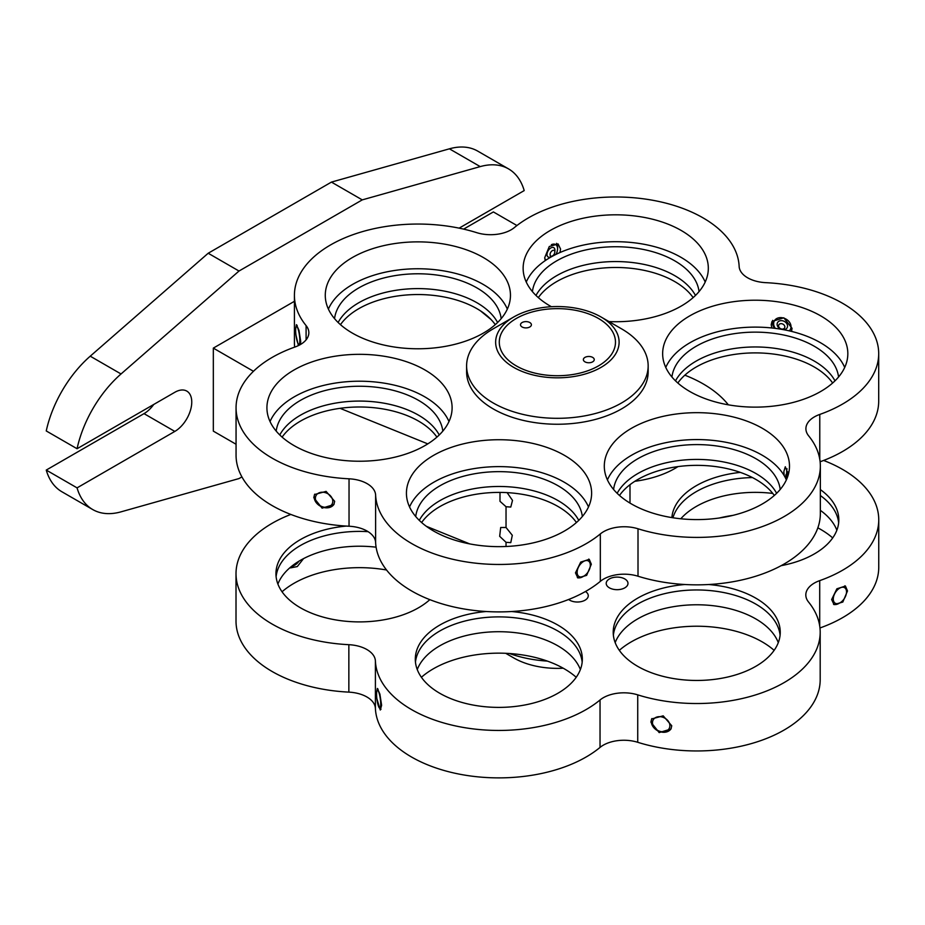 <?xml version="1.0" encoding="UTF-8"?>
<svg xmlns="http://www.w3.org/2000/svg" width="925" height="925" viewBox="0 0 925 925"><rect width="100%" height="100%" fill="white"/><g stroke="black" fill="none" stroke-linecap="round" stroke-linejoin="round"><path stroke-width="1.39" d="M153.747 404.456A23.969 13.84 120 0 1 144.011 413.637L46.25 470.073A87.147 50.308 120 0 0 61.917 491.776L92.731 509.559A87.147 50.308 120 0 0 121.036 511.837L239.008 478.56L241.911 476.895M508.519 168.882L477.705 151.099A87.147 50.308 120 0 0 449.4 148.821L331.439 182.098L208.194 253.242L90.234 356.183A87.147 50.308 120 0 0 46.25 430.946L77.064 448.729A87.147 50.308 120 0 1 121.036 373.966L239.008 271.037L362.253 199.881L480.214 166.604A87.147 50.308 120 0 1 508.519 168.882A87.147 50.308 120 0 1 524.197 190.585L459.124 228.151M516.936 225.527L493.383 211.929L463.61 229.123M46.25 470.073L77.064 487.868A87.147 50.308 120 0 0 92.731 509.559M331.439 182.098L362.253 199.881M208.194 253.242L239.008 271.037M144.011 413.637L174.813 431.42A23.969 13.84 120 0 0 190.469 410.307A23.969 13.84 120 0 0 186.804 391.102A23.969 13.84 120 0 0 174.813 392.292L77.064 448.729M174.813 431.42L77.064 487.868M507.131 492.632L512.508 500.39L510.773 507.062L506.033 506.727L499.986 501.304L500.009 492.412M506.033 542.304L499.673 536.315L500.691 527.493L506.033 527.481L512.3 535.286L510.773 542.64L506.033 542.304L506.033 546.49M491.083 319.564L480.514 310.881M294.416 301.307L213.328 348.112L253.473 371.295M340.076 408.33L427.801 443.884M213.328 348.112L213.328 431.131L236.06 444.254M426.367 526.313L469.727 543.9M506.033 506.727L506.033 527.481M529.736 322.49A5.446 3.145 0 0 0 523.827 321.865A5.446 3.145 0 0 0 520.509 324.756A5.446 3.145 0 0 0 522.186 327.022A5.446 3.145 0 0 0 528.094 327.647A5.446 3.145 0 0 0 531.401 324.756A5.446 3.145 0 0 0 529.736 322.49M592.578 357.351A5.446 3.145 0 0 0 586.67 356.726A5.446 3.145 0 0 0 583.351 359.617A5.446 3.145 0 0 0 585.028 361.883A5.446 3.145 0 0 0 590.936 362.507A5.446 3.145 0 0 0 594.243 359.617A5.446 3.145 0 0 0 592.578 357.351M517.133 366.369A58.102 33.543 0 0 0 599.273 365.421A58.102 33.543 0 0 0 597.631 317.992A58.102 33.543 0 0 0 515.479 318.952A58.102 33.543 0 0 0 517.133 366.369M831.644 599.55L834.038 604.626L842.825 602.048L847.508 590.936L845.427 586.057L836.882 588.797L831.644 599.55M719.372 517.988A92.593 53.453 180 0 1 732.82 515.398M817.85 527.84A92.593 53.453 180 0 1 822.718 530.626A92.593 53.453 180 0 1 832.697 537.922M672.938 517.769A83.516 48.216 180 0 1 752.441 477.566A83.516 48.216 0 0 0 672.938 517.769M740.335 472.386A83.516 48.216 0 0 0 671.874 517.595M568.644 599.481A10.892 6.29 0 0 0 569.661 600.175A10.892 6.29 0 0 0 585.074 600.175A10.892 6.29 0 0 0 587.976 594.278A10.892 6.29 0 0 0 585.467 591.514M625.034 579.085A10.892 6.29 0 0 0 609.633 578.807A10.892 6.29 0 0 0 609.17 587.699A10.892 6.29 0 0 0 609.402 587.837A10.892 6.29 0 0 0 624.803 587.837A10.892 6.29 0 0 0 625.034 579.085M276.113 576.645A83.516 48.216 180 0 1 368.046 531.655A83.516 48.216 0 0 0 276.113 576.645M346.204 526.082A83.516 48.216 0 0 0 275.951 573.685A83.516 48.216 0 0 0 298.648 606.731A83.516 48.216 0 0 0 429.836 599.654M290.543 567.892L297.307 566.562L303.527 558.631M282.056 591.78A92.593 53.453 180 0 1 386.546 569.997M728.322 404.815A123.453 71.271 0 0 0 705.844 385.482A123.453 71.271 0 0 0 684.835 375.18M290.82 514.439A123.453 71.271 0 0 0 236.014 573.685L236.014 621.114A123.453 71.271 0 0 0 348.852 692.131A29.045 16.766 180 0 1 367.514 697.346A29.045 16.766 180 0 1 375.4 708.411A123.453 71.271 0 0 0 463.263 774.861A123.453 71.271 0 0 0 600.036 747.423A29.045 16.766 180 0 1 637.73 742.289A123.453 71.271 0 0 0 820.186 679.678L820.186 632.249A123.453 71.271 0 0 0 808.554 602.036A29.045 16.766 180 0 1 805.814 594.937A29.045 16.766 180 0 1 819.712 580.634A123.453 71.271 0 0 0 878.75 519.827A123.453 71.271 0 0 0 845.196 470.975A123.453 71.271 0 0 0 823.62 460.453M236.014 573.685A123.453 71.271 0 0 0 348.852 644.69A29.045 16.766 180 0 1 367.514 649.905A29.045 16.766 180 0 1 375.4 660.982A123.453 71.271 0 0 0 463.263 727.432A123.453 71.271 0 0 0 600.036 699.982A29.045 16.766 180 0 1 637.73 694.86A123.453 71.271 0 0 0 820.186 632.249M650.888 722.136L659.167 732.588L670.96 729.027L671.747 725.767L663.19 715.834L651.628 718.956L650.888 722.136M619.322 650.344A92.593 53.453 180 0 1 764.166 643.048A92.593 53.453 180 0 1 774.132 650.344M613.379 635.209A83.516 48.216 180 0 1 668.347 592.832A83.516 48.216 180 0 1 757.552 605.135A83.516 48.216 180 0 1 780.087 635.209A83.516 48.216 0 0 0 706.342 590.277A83.516 48.216 0 0 0 616.755 624.282A83.516 48.216 0 0 0 613.379 635.209M684.962 584.507A83.516 48.216 0 0 0 613.217 632.249A83.516 48.216 0 0 0 635.914 665.283A83.516 48.216 0 0 0 727.513 677.065A83.516 48.216 0 0 0 780.249 632.249A83.516 48.216 0 0 0 757.552 599.203A83.516 48.216 0 0 0 708.631 584.519M376.868 698.687L380.279 710.018L381.62 705.301L379.886 694.085L377.342 688.431L376.625 692.293M421.407 677.273A92.593 53.453 180 0 1 566.239 669.978A92.593 53.453 180 0 1 576.217 677.273M415.464 662.138A83.516 48.216 180 0 1 470.432 619.762A83.516 48.216 180 0 1 559.637 632.064A83.516 48.216 180 0 1 582.172 662.138A83.516 48.216 0 0 0 479.659 618.178A83.516 48.216 0 0 0 415.464 662.138M486.192 611.518A83.516 48.216 0 0 0 415.302 659.178A83.516 48.216 0 0 0 437.999 692.224A83.516 48.216 0 0 0 529.597 703.994A83.516 48.216 0 0 0 582.334 659.178A83.516 48.216 0 0 0 559.637 626.132A83.516 48.216 0 0 0 511.606 611.529M819.966 627.971A123.453 71.271 0 0 0 878.75 567.256L878.75 519.827M634.839 481.301A83.516 48.216 0 0 0 677.99 466.605M781.128 565.672A83.516 48.216 0 0 0 838.813 519.827A83.516 48.216 0 0 0 820.348 489.591M820.348 495.522A83.516 48.216 180 0 1 838.651 522.787A83.516 48.216 0 0 0 820.348 495.522M772.768 493.43A83.516 48.216 0 0 0 680.8 518.775M836.847 530.198A83.516 48.216 0 0 0 820.348 510.346M778.283 642.621A83.516 48.216 0 0 0 699.878 604.811A83.516 48.216 0 0 0 616.755 639.117A83.516 48.216 0 0 0 615.171 642.621M580.368 669.55A83.516 48.216 0 0 0 479.659 633.001A83.516 48.216 0 0 0 417.256 669.55M376.093 547.184A83.516 48.216 0 0 0 277.905 584.057M379.689 708.215A9.077 1.7 -97.7 0 0 380.453 699.959A9.077 1.7 -97.7 0 0 377.608 690.27A9.077 1.7 -97.7 0 0 377.134 690.455A9.077 1.7 -97.7 0 0 376.972 699.473A9.077 1.7 -97.7 0 0 379.528 708.111A9.077 1.7 -97.7 0 0 379.689 708.215M292.092 565.938A9.077 5.4 121.5 0 0 294.971 565.002A9.077 5.4 121.5 0 0 298.902 561.232M294.971 565.002L293.768 565.695A10.892 6.475 -58.5 0 1 291.121 566.724M843.207 600.071A9.077 5.4 121.5 0 0 846.502 592.324A9.077 5.4 121.5 0 0 843.38 587.259A9.077 5.4 121.5 0 0 836.593 590.821A9.077 5.4 121.5 0 0 833.541 600.938A9.077 5.4 121.5 0 0 840.108 602.742A9.077 5.4 121.5 0 0 843.207 600.071M844.883 585.791A10.892 6.475 -58.5 0 1 846.572 590.936L846.502 592.324M840.108 602.742L838.906 603.435A10.892 6.475 -58.5 0 1 833.506 604.245M665.526 731.397A9.077 7.099 -152.5 0 0 668.706 721.824A9.077 7.099 -152.5 0 0 656.831 717.048A9.077 7.099 -152.5 0 0 653.651 726.622A9.077 7.099 -152.5 0 0 665.526 731.397M671.145 728.622A10.892 8.522 27.5 0 1 666.913 731.825A10.892 8.522 27.5 0 1 655.05 728.912A10.892 8.522 27.5 0 1 651.847 718.586M300.44 344.516L300.717 341.522L298.972 330.306L296.416 324.652L295.699 328.537M439.202 347.337A92.593 53.453 0 0 0 510.461 295.318A92.593 53.453 0 0 0 396.524 243.31A92.593 53.453 0 0 0 325.276 295.318A92.593 53.453 0 0 0 439.202 347.337M497.604 322.49A83.516 48.216 0 0 0 398.617 289.907A83.516 48.216 0 0 0 338.122 322.49A83.516 48.216 180 0 1 398.617 289.907A83.516 48.216 180 0 1 497.604 322.49M340.458 324.663A83.516 48.216 180 0 1 398.617 295.838A83.516 48.216 180 0 1 495.268 324.663M776.63 493.303A83.516 48.216 0 0 0 677.643 460.719A83.516 48.216 0 0 0 617.16 493.303A83.516 48.216 180 0 1 677.643 460.719A83.516 48.216 180 0 1 776.63 493.303M619.484 495.465A83.516 48.216 180 0 1 677.643 466.651A83.516 48.216 180 0 1 774.294 495.465M788.331 474.548L785.302 466.767L783.857 471.496L784.169 475.612M718.228 518.15A92.593 53.453 0 0 0 789.487 466.131A92.593 53.453 0 0 0 675.551 414.111A92.593 53.453 0 0 0 604.303 466.131A92.593 53.453 0 0 0 718.228 518.15M608.997 321.588A92.593 53.453 0 0 0 637.071 320.293A92.593 53.453 0 0 0 708.319 268.273A92.593 53.453 0 0 0 594.393 216.253A92.593 53.453 0 0 0 523.134 268.273A92.593 53.453 0 0 0 551.393 306.718M695.473 295.445A83.516 48.216 0 0 0 596.486 262.862A83.516 48.216 0 0 0 535.991 295.445A83.516 48.216 180 0 1 676.487 276.691A83.516 48.216 180 0 1 695.473 295.445M538.327 297.607A83.516 48.216 180 0 1 596.486 268.782A83.516 48.216 180 0 1 693.137 297.607M559.972 252.537L560.562 249.056L558.11 243.946L549.288 246.512L544.721 257.682L545.218 260.63M587.283 198.91A123.453 71.271 180 0 1 739.144 266.388A29.045 16.766 0 0 0 765.715 282.657A123.453 71.271 180 0 1 878.704 353.674A123.453 71.271 180 0 1 819.77 414.435A29.045 16.766 0 0 0 805.906 428.738A29.045 16.766 0 0 0 808.658 435.86A123.453 71.271 180 0 1 820.348 466.131A123.453 71.271 180 0 1 638.007 528.776A29.045 16.766 0 0 0 617.461 527.204A29.045 16.766 0 0 0 600.325 533.933A123.453 71.271 180 0 1 463.598 561.463A123.453 71.271 180 0 1 375.619 495.072A29.045 16.766 0 0 0 349.037 478.803A123.453 71.271 180 0 1 236.06 407.786A123.453 71.271 180 0 1 294.983 347.014A29.045 16.766 0 0 0 308.846 332.722A29.045 16.766 0 0 0 306.094 325.6A123.453 71.271 180 0 1 294.416 295.318A123.453 71.271 180 0 1 389.413 225.966A123.453 71.271 180 0 1 476.745 232.672A29.045 16.766 0 0 0 514.439 227.527A123.453 71.271 180 0 1 587.283 198.91M820.348 466.131L820.348 513.572A123.453 71.271 180 0 1 638.007 576.217A29.045 16.766 0 0 0 617.461 574.633A29.045 16.766 0 0 0 600.325 581.363A123.453 71.271 180 0 1 463.598 608.904A123.453 71.271 180 0 1 375.619 542.501A29.045 16.766 0 0 0 349.037 526.232A123.453 71.271 180 0 1 236.06 455.216L236.06 407.786M334.665 501.315L326.097 491.383L314.535 494.528L313.795 497.708L322.097 508.149L333.879 504.564L334.665 501.315M380.857 459.794A92.593 53.453 0 0 0 452.105 407.786A92.593 53.453 0 0 0 338.18 355.767A92.593 53.453 0 0 0 266.92 407.786A92.593 53.453 0 0 0 380.857 459.794M439.248 434.958A83.516 48.216 0 0 0 340.273 402.375A83.516 48.216 0 0 0 279.778 434.958A83.516 48.216 180 0 1 359.513 401.068A83.516 48.216 180 0 1 439.248 434.958M282.113 437.12A83.516 48.216 180 0 1 340.273 408.295A83.516 48.216 180 0 1 436.924 437.12M591.329 564.238L589.248 559.359L580.715 562.099L575.477 572.864L577.871 577.94L586.658 575.35L591.329 564.238M520.37 545.207A92.593 53.453 0 0 0 591.618 493.187A92.593 53.453 0 0 0 477.693 441.167A92.593 53.453 0 0 0 406.433 493.187A92.593 53.453 0 0 0 520.37 545.207M578.761 520.359A83.516 48.216 0 0 0 479.786 487.776A83.516 48.216 0 0 0 419.291 520.359A83.516 48.216 180 0 1 559.787 501.616A83.516 48.216 180 0 1 578.761 520.359M421.627 522.521A83.516 48.216 180 0 1 479.786 493.707A83.516 48.216 180 0 1 576.437 522.521M791.395 331.37L792.066 328.34L783.81 317.807L771.982 321.472L771.196 324.733L771.913 327.982M776.584 405.693A92.593 53.453 0 0 0 847.832 353.674A92.593 53.453 0 0 0 733.907 301.654A92.593 53.453 0 0 0 662.647 353.674A92.593 53.453 0 0 0 776.584 405.693M834.986 380.846A83.516 48.216 0 0 0 735.999 348.262A83.516 48.216 0 0 0 675.504 380.846A83.516 48.216 180 0 1 755.239 346.967A83.516 48.216 180 0 1 834.986 380.846M677.84 383.008A83.516 48.216 180 0 1 735.999 354.194A83.516 48.216 180 0 1 832.65 383.008M294.647 347.141A123.453 71.271 180 0 1 294.416 342.759L294.416 295.318M295.931 334.873L298.393 345.603M878.704 353.674L878.704 401.115A123.453 71.271 180 0 1 820.117 461.748M334.549 318.651A83.516 48.216 180 0 1 398.617 275.083A83.516 48.216 180 0 1 501.177 318.651M328.398 309.089A92.223 53.245 180 0 1 396.617 270.192A92.223 53.245 180 0 1 507.339 309.089M276.205 431.108A83.516 48.216 180 0 1 279.512 420.632A83.516 48.216 180 0 1 368.74 386.546A83.516 48.216 180 0 1 442.821 431.108M270.042 421.546A92.223 53.245 180 0 1 271.164 419.187A92.223 53.245 180 0 1 361.629 381.227A92.223 53.245 180 0 1 448.983 421.546M415.718 516.508A83.516 48.216 180 0 1 470.917 474.467A83.516 48.216 180 0 1 559.787 486.781A83.516 48.216 180 0 1 582.345 516.508M409.555 506.946A92.223 53.245 180 0 1 475.716 468.351A92.223 53.245 180 0 1 566.123 483.336A92.223 53.245 180 0 1 588.497 506.946M613.587 489.464A83.516 48.216 180 0 1 677.643 445.896A83.516 48.216 180 0 1 780.203 489.464M607.424 479.89A92.223 53.245 180 0 1 675.643 441.005A92.223 53.245 180 0 1 786.366 479.89M671.932 376.995A83.516 48.216 180 0 1 675.238 366.52A83.516 48.216 180 0 1 764.466 332.433A83.516 48.216 180 0 1 838.559 376.995M665.769 367.433A92.223 53.245 180 0 1 666.89 365.074A92.223 53.245 180 0 1 757.367 327.126A92.223 53.245 180 0 1 844.71 367.433M532.418 291.595A83.516 48.216 180 0 1 587.629 249.553A83.516 48.216 180 0 1 676.487 261.868A83.516 48.216 180 0 1 699.046 291.595M526.256 282.032A92.223 53.245 180 0 1 592.416 243.437A92.223 53.245 180 0 1 682.823 258.422A92.223 53.245 180 0 1 705.197 282.032M580.426 564.134A9.077 5.388 121.5 0 0 577.385 574.24A9.077 5.388 121.5 0 0 583.929 576.055A9.077 5.388 121.5 0 0 587.04 573.373A9.077 5.388 121.5 0 0 590.323 565.614A9.077 5.388 121.5 0 0 587.202 560.562A9.077 5.388 121.5 0 0 580.426 564.134M583.929 576.055L582.727 576.749A10.892 6.475 -58.5 0 1 577.35 577.558M588.705 559.093A10.892 6.475 -58.5 0 1 590.393 564.227L590.323 565.614M787.279 477.728A3.272 0.613 -97.8 0 0 787.013 476.19A3.272 0.613 -97.8 0 0 786.088 474.421A3.272 0.613 -97.8 0 0 786.262 478.977A3.272 0.613 -97.8 0 0 786.447 479.705M786.088 474.421L787.846 472.016A5.446 1.029 82.2 0 1 787.915 471.935A5.446 1.029 -97.8 0 0 787.58 475.901M780.145 328.421A3.272 2.555 -152.6 0 0 784.423 328.19A3.272 2.555 -152.6 0 0 783.278 324.34A3.272 2.555 -152.6 0 0 779 324.583A3.272 2.555 -152.6 0 0 780.145 328.421M784.943 321.773A5.446 4.255 27.4 0 1 787.51 326.652A5.446 4.255 27.4 0 1 783.706 329.705A5.446 4.255 -152.6 0 0 787.51 326.652A5.446 4.255 -152.6 0 0 784.943 321.773A5.446 4.255 -152.6 0 0 777.821 322.178A5.446 4.255 -152.6 0 0 779.729 328.583A5.446 4.255 27.4 0 1 777.821 322.178A5.446 4.255 27.4 0 1 784.943 321.773M780.92 329.219A5.446 4.255 27.4 0 1 779.729 328.583A5.446 4.255 -152.6 0 0 780.92 329.219M551.265 256.213A3.272 1.942 121.5 0 0 552.526 255.878A3.272 1.942 121.5 0 0 554.827 252.12A3.272 1.942 121.5 0 0 553.636 250.293A3.272 1.942 121.5 0 0 550.387 253.034A3.272 1.942 121.5 0 0 551.265 256.213M552.526 255.878L551.08 256.711A5.446 3.237 -58.5 0 1 548.976 257.266A5.446 3.237 -58.5 0 1 547.519 251.982A5.446 3.237 -58.5 0 1 552.942 247.403A5.446 3.237 -58.5 0 1 554.908 250.444L554.827 252.12M787.059 468.813A9.077 1.711 -97.8 0 0 786.701 473.577M789.256 330.861A9.077 7.099 -152.6 0 0 786.678 319.507A9.077 7.099 -152.6 0 0 775.844 319.125A9.077 7.099 -152.6 0 0 775.358 328.387M791.8 330.306A10.892 8.522 27.4 0 1 790.887 331.243M774.699 328.306A10.892 8.522 27.4 0 1 772.71 320.351M555.994 254.387A9.077 5.388 121.5 0 0 557.544 249.195A9.077 5.388 121.5 0 0 554.26 244.119A9.077 5.388 121.5 0 0 551.369 244.709M556.538 243.344A10.892 6.475 -58.5 0 1 557.625 247.796L557.544 249.195M554.78 251.427A5.446 3.237 121.5 0 0 552.942 247.403A5.446 3.237 121.5 0 0 547.519 251.982A5.446 3.237 121.5 0 0 548.976 257.266A5.446 3.237 121.5 0 0 551.89 256.144M544.732 258.202A9.077 5.388 121.5 0 0 546.12 260.017M296.682 326.502A9.077 1.711 -97.8 0 0 296.197 326.687A9.077 1.711 -97.8 0 0 296.046 335.694A9.077 1.711 -97.8 0 0 298.613 344.343A9.077 1.711 -97.8 0 0 298.775 344.435A9.077 1.711 -97.8 0 0 299.55 336.18A9.077 1.711 -97.8 0 0 296.682 326.502M319.738 492.609A9.077 7.099 -152.6 0 0 316.558 502.183A9.077 7.099 -152.6 0 0 328.433 506.946A9.077 7.099 -152.6 0 0 331.624 497.373A9.077 7.099 -152.6 0 0 319.738 492.609M334.064 504.171A10.892 8.522 27.4 0 1 329.82 507.374A10.892 8.522 27.4 0 1 317.969 504.483A10.892 8.522 27.4 0 1 314.743 494.158M601.03 316.986L621.565 328.849A90.777 52.413 180 0 1 648.159 365.907A90.777 52.413 180 0 1 522.671 414.331A90.777 52.413 180 0 1 466.605 365.907A90.777 52.413 180 0 1 493.187 328.849L513.733 316.986A61.732 35.636 180 0 1 580.981 309.251A61.732 35.636 180 0 1 601.03 316.986A61.732 35.636 180 0 1 608.708 361.976A61.732 35.636 180 0 1 533.783 375.122A61.732 35.636 180 0 1 513.733 316.986M648.159 365.907L648.159 371.838A90.777 52.413 180 0 1 522.671 420.262A90.777 52.413 180 0 1 466.605 371.838L466.605 365.907M579.593 311.193A58.102 33.543 180 0 1 611.067 355.015A58.102 33.543 180 0 1 535.17 373.18A58.102 33.543 180 0 1 503.697 329.358A58.102 33.543 180 0 1 579.593 311.193M509.409 653.501A90.777 52.413 0 0 0 547.403 661.109M513.733 657.929L505.709 653.304L513.733 657.929A61.732 35.636 0 0 0 563.232 668.208M449.4 148.821L480.214 166.604M90.234 356.183L121.036 373.966M375.4 660.982L375.4 708.411M819.712 580.634L819.712 625.982M637.73 694.86L637.73 742.289M600.036 699.982L600.036 747.423M348.852 644.69L348.852 692.131M600.325 581.363L600.325 533.933M306.094 339.845L306.094 325.6M349.037 526.232L349.037 478.803M375.619 542.501L375.619 495.072M638.007 576.217L638.007 528.776M819.77 459.262L819.77 414.435M629.994 484.7L629.994 503.096M379.528 708.111L381.019 709.29M377.134 690.455L378.082 689.148M298.613 344.343L299.503 345.037M296.197 326.687L297.168 325.369"/></g></svg>
